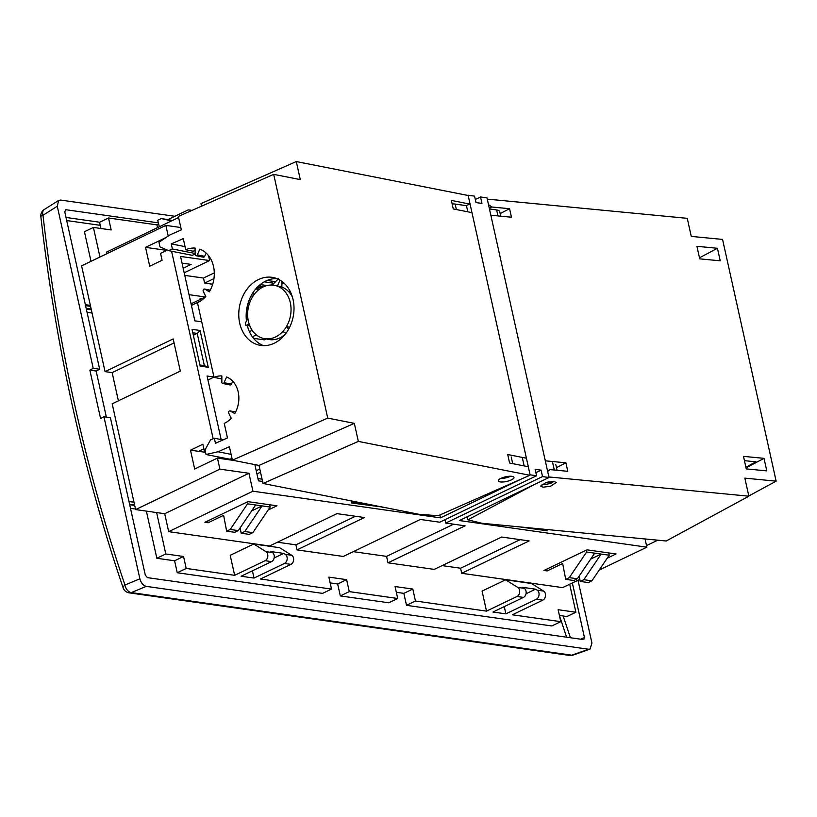 <?xml version="1.0" encoding="UTF-8"?>
<svg xmlns="http://www.w3.org/2000/svg" width="817" height="817" viewBox="0 0 817 817"><rect width="100%" height="100%" fill="white"/><g stroke="black" fill="none" stroke-linecap="round" stroke-linejoin="round"><path stroke-width="1.23" d="M542.028 484.195A7.149 2.114 167.5 0 0 552.547 482.49L553.487 481.356M510.298 476.229L510.094 476.454A7.149 2.114 -12.5 0 1 500.944 478.353M99.97 257.018L93.404 227.432L84.437 231.732L91.004 261.328M158.672 224.052L156.946 224.879L108.518 217.996L99.551 222.295L100.93 228.494M559.4 615.467L566.916 616.539L575.883 612.229L558.123 609.707L560.779 621.666L551.812 625.965L406.509 605.326L403.853 593.367L396.337 592.294M560.779 621.666L512.341 614.782L542.815 600.158A4.933 3.697 -81.9 0 0 545.501 595.726A4.933 3.697 -81.9 0 0 543.611 591.089L531.438 583.481L505.611 579.815L482.071 591.11L486.503 611.116L415.465 601.016L412.82 589.057L395.06 586.535L397.705 598.493L388.749 602.793L340.311 595.92L337.656 583.961L330.139 582.889M252.402 570.817L254.016 578.079L284.49 563.444L290.954 564.363L260.47 578.998L331.518 589.088L322.552 593.387L177.238 572.748L174.593 560.789L156.833 558.266L146.376 511.115M205.322 297L189.033 294.682M521.491 478.966L440.455 517.855L252.933 491.211L248.95 473.278L219.896 469.142L135.632 509.583L156.619 512.565L165.8 553.957L156.833 558.266M135.632 509.583L112.184 403.812L180.312 371.112L173.173 338.922L105.046 371.612L112.143 372.623L118.404 400.82M180.823 227.524L165.851 225.4L81.598 265.842L105.046 371.612M208.519 255.619L209.622 260.562L180.557 256.436L194.834 320.826L201.717 321.806M207.947 380.007L213.983 377.107M171.59 251.248L213.155 438.739M166.004 237.533L145.538 247.357L149.715 266.219L162.083 260.276L160.551 253.382L167.362 250.114M165.851 225.4L168.22 236.052M219.896 469.142L217.445 458.102L194.681 469.029L190.494 450.177L202.871 444.244L204.393 451.137L205.19 450.759M174.052 342.915L112.143 372.623M107.037 253.627L106.68 252.034L178.596 217.516M212.696 284.245L204.618 283.101L203.494 278.046L214.299 272.858M184.754 275.38L203.494 278.046M452.158 203.923A12.326 3.646 -12.5 0 1 455.161 204.066L456.376 209.55M467.824 211.817L466.456 205.67L455.161 204.066M209.622 260.562L184.182 272.776M172.52 220.437L161.306 218.558L157.722 220.273L159.356 226.748M171.488 220.927L161.306 218.558M190.892 210.888A4.933 3.697 98.1 0 0 189.146 209.969A4.933 3.697 98.1 0 0 187.43 210.255L168.108 219.518M108.518 217.996L111.163 229.955L93.404 227.432M157.558 227.616L156.946 224.879M475.31 199.491L480.539 196.979L481.969 203.423L475.994 202.565L474.565 196.131L468.11 195.212L530.1 474.83L529.365 475.188M208.958 257.58L209.683 257.232M213.952 376.994L207.069 376.014L221.152 439.566M233.57 460.4L217.445 458.102M440.455 517.855L439.822 515.006M254.853 464.597L258.458 480.856L262.563 481.438M208.253 367.272L200.185 366.128L192.026 329.333L200.094 330.477L208.253 367.272L204.342 365.608L197.203 333.407L192.792 332.785M351.249 500.903L351.718 503.017L382.315 507.03M524.157 465.915L522.533 458.623M535.87 472.675L541.099 470.163L535.125 469.315L536.555 475.749L530.1 474.83M541.099 470.163L542.529 476.597L548.993 477.516L459.348 520.541L646.87 547.186L645.052 538.965M480.539 196.979L487.003 197.898L548.993 477.516M183.171 268.242L191.147 264.412L182.038 263.115M166.801 250.38L145.538 247.357M204.618 283.101L213.962 278.617M193.343 335.266L197.203 333.407L200.094 330.477M657.777 540.19L646.523 545.593M489.444 208.938L496.654 209.959L497.972 215.923M500.739 216.188L499.728 211.593A12.326 3.646 167.5 0 0 496.654 209.959M546.787 529.518L547.073 530.784L520.082 526.945M205.537 452.312L198.572 451.321L203.872 448.778M156.619 512.565L164.697 513.719L168.67 531.653L252.933 491.211M164.697 513.719L248.95 473.278M508.96 476.291L510.094 476.454M247.163 502.016L247.561 503.834L255.639 504.977L238.309 530.59L234.724 532.316L226.646 531.173L223.603 515.323L208.121 522.757L204.893 522.298L247.919 501.648L276.983 505.784L268.15 510.012M241.178 533.235L244.763 531.51L252.831 532.664L249.246 534.379L241.178 533.235L240.147 527.874M238.309 530.59L230.231 529.447L226.646 531.173M247.561 503.834L230.231 529.447M252.831 532.664L270.161 507.04L262.094 505.897L251.616 510.921M244.763 531.51L262.094 505.897L255.639 504.977M254.016 578.079L241.097 576.24L271.581 561.616A4.933 3.697 98.1 0 0 274.257 557.184A4.933 3.697 98.1 0 0 272.378 552.547L270.795 551.557L283.713 553.395L274.144 557.991M234.642 575.321L230.21 555.315L253.74 544.02L265.913 551.628A4.933 3.697 -81.9 0 1 267.802 556.265A4.933 3.697 -81.9 0 1 265.117 560.697L234.642 575.321L186.205 568.438L177.238 572.748M397.705 598.493L349.278 591.61L340.311 595.92M269.651 504.743L270.161 507.04M257.947 478.578L262.053 479.16M253.74 544.02L279.577 547.696L291.751 555.294A4.933 3.697 -81.9 0 1 293.64 559.941A4.933 3.697 -81.9 0 1 290.954 564.363M186.205 568.438L183.559 556.479L165.8 553.957M331.518 589.088L328.863 577.129L346.622 579.651L349.278 591.61M569.684 584.237L575.883 612.229M579.835 579.365L562.617 587.627L461.707 573.289L529.12 540.936L501.669 537.035L434.256 569.388L388.004 562.821L465.098 525.821L445.714 523.064L542.529 476.597M442.13 565.609L460.584 568.234L461.707 573.289M353.301 551.649L386.574 556.377L388.004 562.821M355.436 516.262L295.897 544.837L297.02 549.892L343.283 556.469L420.367 519.459L439.74 522.216L536.555 475.749M295.897 544.837L277.453 542.212M168.67 531.653L269.579 545.991L336.982 513.638L364.433 517.539L297.02 549.892M284.49 563.444A4.933 3.697 -81.9 0 0 287.175 559.022A4.933 3.697 -81.9 0 0 285.286 554.386L283.713 553.395M346.622 579.651L337.656 583.961M183.559 556.479L174.593 560.789M207.722 520.94L208.121 522.757M386.574 556.377L453.639 524.187M205.302 451.27L204.393 451.137M198.572 451.321L190.494 450.177M220.498 458.541L220.222 457.316M368.253 504.263L351.463 501.873M351.31 501.189L356.355 501.904M204.342 365.608L199.93 364.974M380.957 506.765L382.387 507.377M599.157 570.092L646.87 547.186M552.547 482.49L548.187 481.867M580.223 581.408L588.301 582.562L591.886 580.836L583.818 579.692L580.223 581.408L579.202 576.046M607.205 558.195L616.028 553.957L586.974 549.831L543.938 570.48L547.176 570.94L562.658 563.505L565.701 579.345L573.769 580.499L577.353 578.773L594.684 553.16L586.616 552.006L569.286 577.629L577.353 578.773M565.701 579.345L569.286 577.629M608.706 552.915L609.216 555.223L601.138 554.069L583.818 579.692M609.216 555.223L591.886 580.836M524.238 588.332A4.933 3.697 -81.9 0 1 526.128 592.979A4.933 3.697 -81.9 0 1 523.442 597.401L492.968 612.035L505.886 613.863L536.361 599.239A4.933 3.697 98.1 0 0 539.046 594.807A4.933 3.697 98.1 0 0 537.157 590.17L535.574 589.18L522.655 587.352L524.238 588.332L517.784 587.413L505.611 579.815M486.503 611.116L516.987 596.481A4.933 3.697 -81.9 0 0 519.673 592.059A4.933 3.697 -81.9 0 0 517.784 587.413M415.465 601.016L406.509 605.326M586.208 550.188L586.616 552.006M590.66 559.104L601.138 554.069L594.684 553.16M526.005 593.775L535.574 589.18M504.273 606.602L505.886 613.863M412.82 589.057L403.853 593.367M546.767 569.122L547.176 570.94M444.979 519.704L445.714 523.064M460.584 568.234L520.112 539.659M543.315 529.181L547.073 530.784M553.844 481.387L546.389 482.326L540.609 486.074L542.999 487.208L550.444 486.268L556.234 482.51L553.844 481.387M548.861 476.954L748.852 496.195L744.849 478.139L776.15 481.152L722.555 239.412L691.264 236.399L687.26 218.343L487.269 199.113M776.15 481.152L748.811 495.97M744.45 460.686L755.939 461.789L745.901 467.232M746.268 468.907L766.795 470.878L764.007 458.347L743.49 456.366L746.268 468.907M544.888 459.031L545.919 460.88L565.905 462.81L567.795 471.317L550.004 469.601L547.656 471.491M488.474 204.567L491.783 206.997L509.573 208.713L511.462 217.22L491.477 215.3L491.242 217.026M720.226 260.817L717.438 248.286L696.921 246.305L699.699 258.846L720.226 260.817M467.201 516.773L467.875 519.816L481.897 523.268L666.202 540.997L748.852 496.195M467.875 519.816L534.287 484.573M556.489 467.661L565.905 462.81M545.919 460.88L545.368 461.166M490.925 215.586L491.477 215.3M509.573 208.713L500.157 213.564M491.783 206.997L489.291 208.253M547.523 470.919L550.004 469.601M764.007 458.347L746.044 467.875M717.438 248.286L699.475 257.815M278.505 278.577L272.408 285.062A27.124 21.467 -78.8 0 0 247.847 318.099A27.124 21.467 -78.8 0 0 248.368 321.204A27.124 21.467 -78.8 0 0 249.195 324.186A27.124 21.467 -78.8 0 0 264.085 338.565A27.124 21.467 -78.8 0 0 282.723 331.59L286.083 333.142M247.847 318.099L245.376 323.154A34.518 27.329 -78.8 0 0 245.611 324.318A34.518 27.329 -78.8 0 0 245.876 325.462L249.195 324.186M263.462 345.642A34.518 27.329 101.2 0 1 247.357 325.748L245.876 325.462M239.698 323.144A34.518 27.329 -78.8 0 0 259.694 345.244A34.518 27.329 -78.8 0 0 293.078 299.594A34.518 27.329 -78.8 0 0 273.072 277.504A34.518 27.329 -78.8 0 0 239.698 323.144M223.041 439.934L214.34 438.218L215.463 443.274L227.473 437.973L224.236 423.369A24.663 19.516 -78.8 0 0 231.242 418.304L228.719 413.157A1.481 1.174 101.2 0 1 230.333 410.982L234.714 413.627A24.663 19.516 -78.8 0 0 238.207 391.966A24.663 19.516 -78.8 0 0 226.585 376.964L224.052 382.662A1.481 1.174 101.2 0 1 221.846 382.172L221.846 375.922A24.663 19.516 -78.8 0 0 214.044 377.383L197.479 302.647A28.36 22.447 -78.8 0 0 205.823 296.5L203.28 291.342A1.481 1.174 101.2 0 1 204.893 289.167L209.295 291.822A28.36 22.447 -78.8 0 0 213.533 266.526A28.36 22.447 -78.8 0 0 199.838 249.154L197.295 254.873A1.481 1.174 101.2 0 1 195.089 254.383L195.089 248.102A28.36 22.447 -78.8 0 0 185.745 249.757L183.274 238.605L171.264 243.905L172.387 248.971L168.578 250.645L159.989 246.867L158.968 242.261L169.905 234.918L181.343 229.873L178.361 216.413L273.685 174.348L327.719 418.1L232.396 460.165L259.009 465.424L263.013 483.47L419.734 514.424L438.331 515.66L529.845 475.28L358.336 441.405L263.013 483.47M512.341 476.393A8.017 2.369 -12.5 0 1 513.975 477.394A8.017 2.369 -12.5 0 1 508.93 480.835A8.017 2.369 -12.5 0 1 499.953 481.856A8.017 2.369 -12.5 0 1 498.319 480.856A8.017 2.369 -12.5 0 1 503.364 477.414A8.017 2.369 -12.5 0 1 512.341 476.393M289.627 327.26L286.42 326.626A27.124 21.467 -78.8 0 0 290.311 302.698A27.124 21.467 -78.8 0 0 277.453 286.175L279.945 280.119M214.34 438.218L210.531 439.903L205.006 449.912L206.027 454.507L217.976 451.76L229.414 446.715L232.396 460.165M264.085 338.565L268.527 339.443A27.124 21.467 -78.8 0 0 284.97 334.582M247.357 325.748L249.675 325.493M288.636 329.159L286.42 326.626A27.124 21.467 -78.8 0 1 282.723 331.59M292.394 296.969A27.124 21.467 -78.8 0 0 281.885 287.043L277.453 286.175A27.124 21.467 -78.8 0 0 272.408 285.062M281.885 287.043L281.896 281.395M467.702 195.406L296.295 161.562L200.972 203.627L201.533 206.19M221.846 378.669A24.663 19.516 -78.8 0 0 221.438 378.843L214.044 377.383M195.089 250.472A28.36 22.447 -78.8 0 0 193.139 251.217L185.745 249.757M471.603 212.563L453.261 208.938L451.382 200.431L469.714 204.056L466.15 205.629M527.935 466.66L509.594 463.035L507.714 454.528L526.046 458.153M296.295 161.562L300.299 179.607L273.685 174.348M327.719 418.1L354.333 423.359L358.336 441.405M354.333 423.359L259.009 465.424M206.15 253.056L204.689 256.334A1.481 1.174 101.2 0 1 203.372 257.171L195.988 255.711M232.743 381.202L231.446 384.123A1.481 1.174 101.2 0 1 230.139 384.96L222.745 383.5M246.458 320.918A34.518 27.329 101.2 0 1 276.708 278.556M185.061 246.632L171.264 243.905M195.089 253.454L172.387 248.971M195.089 254.067L192.23 255.323L168.578 250.645M231.109 454.354L217.976 451.76M232.059 458.633L229.679 459.185L206.027 454.507M139.87 578.804C141.096 583.001 143.21 585.523 146.223 586.371L131.323 592.591A7.394 4.892 -112.6 0 1 124.97 585.023A7.394 2.819 -18.8 0 0 123.173 587.913L123.173 587.913C103.299 529.539 86.479 469.264 72.682 407.091C58.906 344.917 48.295 281.426 40.85 216.617L40.85 216.617A7.394 1.522 -6.5 0 1 42.995 215.269C50.409 279.822 60.979 343.069 74.704 404.987C88.43 466.905 105.189 526.914 124.97 585.023L139.87 578.804L103.943 416.752L110.397 417.671L145.303 575.107L147.428 577.639L583.348 639.578L584.451 637.515L572.36 582.95M90.575 306.334L85.56 305.629M86.173 308.387L91.187 309.092M134.008 502.251L128.994 501.546M129.607 504.303L134.621 505.018M106.363 417.099L96.151 371.03L99.664 369.223L93.199 368.304L57.272 206.252L58.65 200.431L60.581 200.063L174.838 216.291M99.664 369.223L64.757 211.787L65.86 209.714L158.375 222.867M146.223 586.371L588.628 649.239L590.037 649.117L591.937 643.05L578.007 580.244M583.889 639.517L583.348 639.578M96.151 371.03L89.86 370.142L100.562 418.427L103.943 416.752M89.86 370.142L93.199 368.304M566.63 637.209L559.431 615.609M563.148 615.998L570.419 637.75M260.317 284.857L260.266 287.043L255.353 289.432M260.266 287.043L257.845 286.706M289.943 292.915L289.565 291.209L290.137 291.291M284.776 283.846L281.896 283.438M267.088 280.445L275.564 281.691M248.562 301.667L249.154 304.332M251.718 294.723L252.279 297.265M264.269 281.824L273.052 283.07L273.287 284.122M260.572 286.001L260.398 287.114L255.129 289.708M254.526 293.987L252.33 293.681M257.692 290.607L257.263 288.656M200.216 299.451L200.042 298.685L202.432 298.379M273.052 283.07L271.132 285.021M248.317 307.611L246.826 308.326M289.81 292.966L290.74 292.537M261.134 479.038L261.94 478.65M266.199 338.984L264.351 339.872L253.556 338.33M249.399 331.59L252.167 330.262M260.47 286.634L263.013 286.992M246.366 311.553L247.817 310.858M266.975 285.552L260.582 284.643M246.183 317.425L247.714 316.69M252.371 336.778L256.344 334.878M265.117 560.697L271.581 561.616M265.913 551.628L272.378 552.547M285.286 554.386L291.751 555.294M512.708 463.647L511.238 457.009M542.815 600.158L536.361 599.239M523.442 597.401L516.987 596.481M543.611 591.089L537.157 590.17M554.304 470.02L552.731 462.912M204.689 256.334L197.295 254.873M210.214 290.219L204.893 289.167M231.446 384.123L224.052 382.662M235.592 412.023L230.333 410.982M85.346 304.67L90.36 305.374M100.225 225.329L66.698 220.559M92.066 313.054L87.051 312.349M128.912 501.178L133.927 501.893M123.173 587.913A7.394 7.394 0 0 0 129.137 592.856A7.394 5.545 98.1 0 0 131.323 592.591L571.767 655.183L588.628 649.239M57.272 206.252L42.995 215.269A7.394 4.585 -122.2 0 1 44.251 209.52A7.394 7.394 0 0 0 40.85 216.617M66.014 217.455L99.684 222.234M135.51 509.032L130.495 508.317M580.673 639.2L584.451 637.515M129.699 504.712L134.713 505.427M86.326 309.081L91.341 309.786M571.767 655.183A7.394 5.545 98.1 0 1 569.572 655.438A7.394 7.394 0 0 0 573.074 655.091A7.394 4.116 -109.4 0 1 571.767 655.183M261.307 283.744L259.786 285.184A3.728 2.206 -115.6 0 1 259.357 285.307M200.379 301.105L191.413 305.405M256.211 470.715L259.796 468.989M260.511 472.206L256.916 473.921M189.146 209.969L192.046 210.377M557.071 470.286L555.805 464.546M210.245 290.168L204.587 289.044M235.623 411.972L230.026 410.869M58.65 200.431L44.251 209.52M129.137 592.856L569.572 655.438M573.074 655.091L590.037 649.117M205.384 296.969L191.066 303.842M259.786 285.184L259.132 285.511"/></g></svg>
